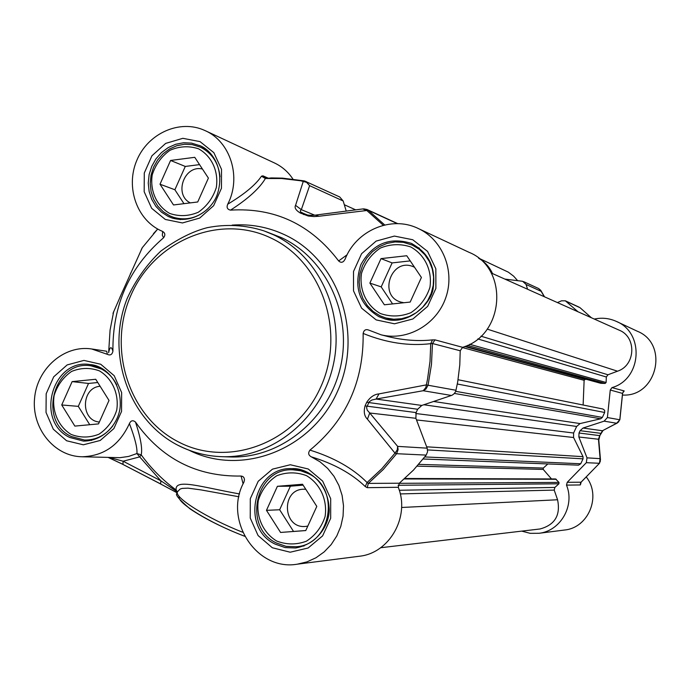 <?xml version="1.0" encoding="UTF-8"?>
<svg xmlns="http://www.w3.org/2000/svg" width="691" height="691" viewBox="0 0 691 691"><rect width="100%" height="100%" fill="white"/><g stroke="black" fill="none" stroke-linecap="round" stroke-linejoin="round"><path stroke-width="1.04" d="M197.721 201.979L173.501 204.959L160.01 184.212L170.582 160.459L194.75 157.323L208.397 178.097L197.721 201.979M199.544 164.613L185.274 166.445L174.883 189.749L183.961 203.672M170.582 160.459L185.274 166.445M160.01 184.212L174.883 189.749M202.437 169.027C184.298 164.536 173.51 194.672 190.293 202.895M220.04 176.749C218.52 162.886 211.956 153.013 200.338 147.123L192.21 144.609L184.471 144.255L176.784 145.732L169.511 148.971L163.007 153.808L157.608 160.001L153.549 167.239L151.044 175.177L150.215 183.426L151.087 191.588L153.627 199.258L157.721 206.065L163.171 211.671L169.701 215.799L173.476 217.311C186.069 220.93 197.557 218.062 207.939 208.708M169.718 213.441C156.65 206.039 149.783 190.837 152.227 174.866C155.535 164.562 161.461 156.365 170.021 150.267C179.513 146.164 189.023 145.68 198.55 148.807C211.74 156.088 218.779 171.377 216.318 187.52C212.966 197.928 206.954 206.168 198.3 212.241C188.721 216.274 179.202 216.672 169.718 213.441M98.519 423.903L74.853 426.097L61.724 404.969L72.123 381.613L95.738 379.273L109.014 400.435L98.519 423.903M97.785 382.529L88.517 383.445L78.299 406.36L89.744 424.715M72.123 381.613L88.517 383.445M61.724 404.969L78.299 406.36M100.126 386.269C81.054 387.504 80.32 420.646 99.357 422.028M116.71 384.844C113.16 377.744 108.046 372.458 101.352 368.994L91.039 365.841C54.33 359.38 37.133 420.897 71.242 436.505L84.509 440.037C95.937 440.167 105.395 435.425 112.892 425.811M71.138 434.432C58.389 426.632 51.713 411.249 54.148 395.399C57.405 385.224 63.218 377.234 71.596 371.43C80.882 367.655 90.176 367.474 99.478 370.903C112.339 378.59 119.18 394.069 116.736 410.091C113.428 420.361 107.537 428.385 99.055 434.164C89.692 437.869 80.389 437.956 71.138 434.432M280.572 532.45L266.467 510.338L277.402 486.3L302.546 484.253L316.806 506.399L305.767 530.558L280.572 532.45L305.785 530.524M303.124 485.151L290.393 486.188L279.656 509.759L293.528 531.439M277.402 486.3L290.393 486.188M266.467 510.338L279.656 509.759M305.776 489.271L303.971 489.219C280.762 488.891 282.55 529.081 305.664 526.412L307.806 526.101M308.186 473.551L300.671 470.778L292.768 469.802C255.515 467.695 242.291 527.345 276.504 543.031L286.117 546.365L296.24 546.754C331.55 544.776 340.818 487.958 308.186 473.551M276.659 541.027C263.038 532.726 255.843 516.678 258.339 500.293C261.751 489.807 267.892 481.618 276.78 475.736C286.653 471.97 296.551 471.936 306.476 475.641C320.227 483.821 327.603 499.964 325.09 516.54C321.626 527.129 315.398 535.352 306.398 541.2C296.448 544.888 286.532 544.828 276.659 541.027M410.178 302.071L384.377 304.791L369.875 283.085L381.009 258.624L406.749 255.739L421.415 277.471L410.178 302.071M410.229 260.896L392.117 262.908L381.19 286.895L392.583 303.928M381.009 258.624L392.117 262.908M369.875 283.085L381.19 286.895M414.505 267.236L413.08 266.614C391.184 257.372 377.942 295.878 400.866 302.097L403.872 302.736M412.363 245.115L403.337 242.334L395.114 241.928L386.96 243.413L379.273 246.713L372.432 251.654L366.766 258.002L362.542 265.448L359.959 273.619L359.156 282.135L360.158 290.565L362.922 298.521L367.327 305.603L373.149 311.477L380.11 315.839L385.975 318.015L393.749 319.233L401.644 318.715L409.322 316.478L416.423 312.608L422.616 307.288L427.634 300.758L431.236 293.304L433.257 285.271L433.603 277.022L432.264 268.937L429.301 261.388L424.853 254.711L419.117 249.201L412.363 245.115M380.395 313.524C366.429 305.655 359.018 289.797 361.531 273.282C364.995 262.649 371.266 254.245 380.352 248.052C390.441 243.949 400.581 243.586 410.748 246.963C424.853 254.711 432.454 270.665 429.923 287.37C426.407 298.106 420.05 306.554 410.851 312.721C400.676 316.754 390.519 317.022 380.395 313.524M162.687 231.485L162.316 235.268L163.577 237.764C129.347 267.287 112.469 305.12 112.918 351.261C111.381 346.07 109.947 346.545 108.634 352.704L110.068 330.117L113.687 311.511M239.544 493.944C200.926 487.034 174.486 478.103 176.162 490.014L176.058 491.007L177.406 492.009L176.162 490.014C162.765 480.176 151.122 468.463 141.223 454.877L136.939 453.538L139.694 456.889L141.223 454.877C142.545 448.744 140.636 437.792 135.488 422.046C132.922 419.938 130.901 420.448 129.416 423.557C119.569 445.004 103.78 456.077 82.056 456.768C54.278 456.44 31.648 428.403 34.55 398.526C36.96 368.614 64.151 344.757 91.54 348.946L107.373 354.328C110.266 355.684 112.115 354.664 112.918 351.261M135.488 422.046C161.521 458.789 196.728 476.79 241.107 476.039L243.102 483.89M311.365 456.863C333.865 463.696 351.823 473.594 365.237 486.55L367.076 482.517C352.98 468.36 333.943 457.563 309.974 450.117C307.892 453.002 308.359 455.248 311.365 456.863L320.011 461.813L327.655 468.386L334.021 476.349L338.892 485.436L342.088 495.335L343.496 505.7L343.064 516.168L340.81 526.369L336.802 535.94L331.188 544.56L324.174 551.91L315.994 557.758L306.951 561.887L297.355 564.176C256.361 571.457 223.133 519.71 243.923 482.188L244.493 479.804L244.078 477.878L242.886 476.505L241.107 476.039M309.974 450.117C346.07 420.456 363.794 381.562 363.138 333.442C386.329 342.857 408.865 346.26 430.743 343.66L432.48 343.513L460.215 350.769L462.616 347.323C504.715 335.135 509.12 268.177 468.964 252.284L418.832 228.773M347.124 254.754L338.642 260.948C340.603 262.727 342.382 262.718 343.98 260.93L345.059 259.255C356.064 230.552 391.089 215.402 417.813 228.289C442.456 239.319 455.257 270.734 445.807 297.622C436.634 324.615 407.267 341.337 381.138 334.824L368.804 330.108C365.781 328.933 363.898 330.039 363.138 333.442M338.642 260.948C310.734 224.342 274.69 207.404 230.509 210.133C247.922 198.93 259.548 188.384 265.387 178.503L271.433 177.933L282.464 178.131L304.342 180.912M163.577 237.764C165.486 235.165 165.218 233.092 162.756 231.528L162.264 231.278C137.077 220.766 125.218 187.391 136.809 160.372C148.012 133.19 180.006 118.938 204.873 130.513C230.474 141.405 241.738 177.311 227.728 204.191C226.372 207.43 227.296 209.408 230.509 210.133M176.291 492.294L160.649 484.002L160.848 480.781L123.119 461.217L139.694 456.889L160.848 480.781L176.058 491.007L177.267 492.838M109.558 457.511L123.119 461.217L122.972 464.447L160.545 483.95M122.998 464.456L160.407 483.812M108.409 457.477L122.73 464.248M242.679 532.234C207.326 518.457 173.268 497.002 177.57 491.681L180.057 489.09L182.13 488.407L188.021 488.148L201.116 489.919L238.905 496.76M267.944 178.036L262.943 175.842L261.492 176.188L265.387 178.503L281.703 178.52L300.628 180.766L306.579 182.355L309.62 185.672L305.966 181.422L303.306 181.284L295.558 205.357L301.328 209.649L309.62 185.672L343.185 200.986L339.704 196.961L304.455 180.93M261.492 176.188C255.549 184.929 244.294 194.266 227.728 204.199M292.915 179.055C288.104 171.8 281.859 166.384 274.18 162.826L205.529 130.815M462.616 347.323L435.002 339.868L432.48 339.886L430.743 343.66L430.009 361.428L427.539 379.065L425.829 387.599L423.194 390.726L425.941 389.033L428.057 385.233L426.33 384.887L378.988 393.896L376.12 399.053L423.194 390.726L451.422 395.468L452.363 395.071L454.393 393.499L455.74 391.279L457.701 381.898L459.783 364.969L460.215 350.769M432.48 339.886C418.271 341.389 403.622 340.326 388.515 336.698L388.187 336.621M365.237 486.55L367.223 487.673L368.338 483.398L367.076 482.517L381.847 468.714L394.993 453.141L396.617 453.702L398.12 449.625L397.645 446.377L397.256 449.867L394.993 453.141L367.422 419.178L369.737 413.002L367.241 410.178L366.567 407.552L369.219 401.747L371.888 400.02L376.12 399.053L421.778 405.444L451.422 395.468M129.416 423.557C134.9 437.939 137.405 447.932 136.939 453.538L128.63 456.431L120.027 457.675L82.056 456.768M106.664 351.244L92.179 349.041M106.699 351.235L107.373 354.328M378.988 393.896C374.289 394.293 370.203 397.092 366.714 402.274L365.055 405.911C363.509 411.715 364.304 416.137 367.422 419.178M316.081 215.013L362.74 208.941L366.809 210.505L368.32 210.297L366.973 209.485L364.045 208.907M315.364 215.126L319.009 216.248L366.809 210.505L383.332 225.309M295.558 205.357C294.271 207.723 295.808 210.254 300.179 212.966L308.255 216.015L314.042 216.577L319.009 216.248M315.45 215.117C310.458 215.488 307.141 215.255 305.5 214.417L300.576 211.921L300.3 210.781L301.328 209.649L314.742 215.203M112.987 313.369L120.666 295.757M119.932 297.303L142.32 247.62M130.219 274.284L130.806 272.885M141.275 249.693L142.225 247.749L157.712 229.041L153.428 233.696M343.185 200.986L346.208 211.005M358.767 556.324L359.51 556.229C389.577 553.137 410.212 516.618 398.258 487.276L399.32 483.225L413.546 470.018L426.2 455.101L427.574 451.767L427.176 448.165L397.645 446.377L369.737 413.002L415.878 418.297L416.112 412.596L365.055 405.911M366.714 402.274L417.649 409.253L421.778 405.444M417.649 409.253L416.112 412.596M415.878 418.297L427.176 448.165M527.578 289.244L526.093 284.467L541.174 291.352L540.5 290.021M504.862 279.086L522.638 281.297L526.093 284.467M478.975 258.443C485.013 262.027 489.53 267.072 492.528 273.576M517.352 280.33L513.638 276.158L508.317 272.15L478.526 258.089M600.28 461.631L600.108 458.643L587.005 457.848L586.331 462.685L567.233 482.292L566.49 485.117C575.111 505.579 560.513 531.042 538.989 533.288L530.213 533.331L521.714 531.12M587.005 457.848L578.859 436.997L598.458 439.243L600.108 458.643L599.46 463.307L581.01 482.214L567.233 482.292M617.288 423.022L602.422 430.761L583.031 428.04L604.133 421.156L616.64 423.255L602.422 430.761L599.762 435.624L579.015 433.015L578.859 436.997M579.015 433.015L580.095 430.692L600.825 433.343M583.031 428.04L580.095 430.692M594.303 319.061C601.87 317.454 609.177 318.214 616.225 321.35C644.798 332.725 641.835 379.281 611.958 387.625L610.265 390.018L607.398 417.545L604.133 421.156M557.404 302.572L561.576 300.801L565.368 300.827L578.022 311.779M598.855 440.754L598.458 439.243L599.797 435.537M610.265 390.018L622.556 393.421M623.161 391.797L624.189 390.925L622.556 393.231L619.792 419.774L616.64 423.255L618.799 421.795M581.183 482.076L580.293 484.944L580.587 482.793M623.999 391.313L623.412 391.564M564.245 530.057L564.746 529.997C588.335 527.751 601.377 496.518 586.616 477.438M580.63 484.201L581.096 482.188L599.546 463.186M622.634 395.053C657.055 397.161 669.311 343.919 637.301 331.231L616.882 321.652M458.064 379.73L602.941 409.012L604.642 410.307L604.668 412.475L602.362 417.424L600.695 418.781L580.051 423.574L576.657 426.459L573.608 433.015L573.565 437.507L583.023 456.673L583.049 458.833L580.742 463.765L578.488 465.164L423.186 458.988M586.633 379.419L585.13 379.376L584.128 380.326L583.126 405.012M491.163 272.971L619.076 330.125C636.8 336.828 635.737 365.384 617.521 371.197L607.95 374.764L606.335 376.992L606.111 382.494L605.1 383.453L600.764 383.289L465.423 346.26M404.805 478.5L555.547 478.949L558.984 482.413L558.907 483.795L554.873 487.431L554.208 490.092L557.577 499.766C560.729 515.218 554.882 524.944 540.042 528.969L539.706 529.004M547.851 463.946L543.325 468.049L543.247 469.431L551.487 478.941M265.577 231.459L281.531 237.678C326.593 258.581 352.678 315.044 340.43 367.284C328.519 419.601 280.468 458.427 231.01 456.976L222.442 456.699C272.427 458.168 321.004 418.884 333.053 365.928C345.448 313.066 319.095 255.938 273.55 234.802L263.876 230.846C245.279 224.955 226.398 223.901 207.24 227.676C192.539 231.45 177.034 239.285 160.727 251.179C146.604 264.662 135.419 280.434 127.17 298.486C105.386 353.144 128.345 420.197 178.425 445.531C192.236 452.536 206.911 456.259 222.442 456.699C206.972 456.267 192.357 452.553 178.606 445.565M189.092 450.238C241.66 476.755 311.788 449.901 337.51 391.382C364.01 333.235 338.435 259.324 284.416 234.655C267.745 226.942 250.306 223.763 232.116 225.119M376.198 319.916L394.501 323.803L412.881 318.983L427.669 306.355L435.883 288.423L435.84 268.79L427.565 251.412L412.752 239.742L394.397 236.08L376.146 241.09L361.574 253.718L353.516 271.468L353.516 290.868L361.592 308.151L376.198 319.916M66.595 440.763L83.343 444.805L100.221 440.469L113.877 428.567L121.538 411.456L121.651 392.574L114.205 375.714L100.722 364.243L83.931 360.408L67.165 364.917L53.708 376.82L46.176 393.766L46.029 412.441L53.302 429.197L66.595 440.763M165.304 219.453L182.45 222.951L199.725 218.045L213.666 205.659L221.457 188.254L221.517 169.321L213.856 152.659L200.027 141.612L182.83 138.321L165.676 143.4L151.942 155.777L144.281 173.018L144.177 191.744L151.666 208.311L165.304 219.453M272.314 547.747L290.177 552.213L308.134 547.998L322.611 535.888L330.678 518.267L330.687 498.695L322.654 481.1L308.229 468.99L290.315 464.749L272.479 469.146L258.218 481.264L250.297 498.703L250.246 518.051L258.089 535.551L272.314 547.747M411.845 243.603L411.11 243.292C428.42 252.509 435.822 267.037 433.317 286.877C432.773 302.494 408.666 326.247 385.068 318.966L378.953 316.703C359.475 304.722 353.447 287.387 360.849 264.705C372.44 243.871 389.197 236.728 411.11 243.292L412.207 243.776M292.69 468.645L292.068 468.636C306.208 467.652 327.111 481.014 329.063 507.203C330.626 519.9 320.978 543.394 295.644 547.98L285.176 547.592L275.234 544.145C239.932 527.95 253.632 466.39 292.068 468.636L300.179 469.647L307.901 472.497M90.694 364.667L90.245 364.606C103.27 365.211 121.037 379.929 120.251 405.064C120.044 420.439 106.043 440.936 83.516 441.108L69.782 437.463C34.602 421.355 52.378 357.895 90.245 364.606L100.834 367.854M199.69 145.594L199.224 145.386C211.472 149.532 225.085 168.656 217.674 193.178C213.467 208 194.456 224.195 172.284 218.097L168.345 216.525L161.608 212.267L155.993 206.479L151.77 199.457L149.152 191.545L148.254 183.124L149.118 174.616L151.709 166.427L155.89 158.965L161.469 152.581L168.181 147.606L175.678 144.272L183.616 142.752L191.597 143.123L199.932 145.706M179.366 496.596C175.704 502.107 210.798 523.623 244.597 536.19M262.943 175.842L265.629 178.2M435.002 339.868L432.48 343.513L431.469 364.485L428.057 385.233L456.043 390.277M399.32 483.225L368.338 483.398L383.298 469.457L396.617 453.702L426.2 455.101M303.548 214.53L305.837 214.538M307.219 214.918L301.691 212.655L300.179 212.966M384.732 224.972L368.32 210.297L397.385 223.668M367.223 487.673L398.258 487.276M270.604 237.868C322.075 261.448 346.165 332.216 320.494 387.513C295.584 443.181 228.41 468.109 178.649 442.007C128.517 416.699 106.932 348.16 131.238 294.565C154.81 240.623 219.479 213.459 270.604 237.868M523.571 281.608L538.738 288.588L541.174 291.352L544.292 296.707M566.292 301.38L580.034 307.702L591.384 317.748M619.801 419.765L607.398 417.545M586.331 462.685L599.538 463.29L600.479 459.817L598.812 440.305M591.41 317.765L580.112 307.763M624.189 390.925L611.958 387.625M566.49 485.117L580.293 484.944M433.603 401.471L580.051 423.574M576.657 426.459L423.816 404.762M454.445 393.438L600.695 418.781M455.715 391.331L602.362 417.424M457.33 383.997L604.668 412.475M462.201 347.495L584.128 380.326M464.706 346.554L585.13 379.376M465.475 346.243L600.971 383.315M467.427 345.388L605.1 383.453M469.647 344.282L606.111 382.494M477.792 338.944L606.335 376.992M480.962 336.18L607.95 374.764M487.198 329.106L617.521 371.197M401.592 507.479L557.577 499.766M400.253 493.918L554.208 490.092M399.277 490.273L554.873 487.431M398.102 485.281L558.907 483.795M399.199 483.329L558.984 482.413M404.304 478.958L556.272 479.278M417.131 466.149L543.247 469.431M418.686 464.387L543.325 468.049M424.801 456.941L580.742 463.765M427.599 449.919L583.049 458.833M426.658 446.809L583.023 456.673M416.5 419.938L573.565 437.507M415.757 413.512L573.608 433.015M177.267 493.365C174.538 494.039 178.744 499.161 189.861 508.731C204.372 518.509 222.632 527.691 244.649 536.276M176.594 492.536L177.259 492.925M160.649 484.002L176.464 492.467M108.28 457.477L122.834 464.361M265.767 178.14L264.8 177.967M397.8 223.677L366.973 209.485L363.328 208.863M206.764 149.956L200.062 147.002M180.394 219.634L173.476 217.311M98.554 366.835L91.48 365.893M91.67 440.366L84.509 440.037M301.233 469.932L293.364 469.811M304.109 545.959L296.24 546.754M419.342 248.129L411.94 244.925M393.715 320.218L385.975 318.015M359.51 556.229L297.355 564.176M388.515 336.69L381.138 334.824M623.386 391.581L622.617 393.283L619.862 419.791L617.313 423.004M598.795 440.227L599.84 435.615L602.984 430.562M538.738 288.588L540.906 290.591L544.525 296.819M579.144 307.175L565.368 300.827M538.989 533.288L564.746 529.997M344.317 204.735L355.597 209.822M380.655 547.73L540.042 528.969"/></g></svg>
